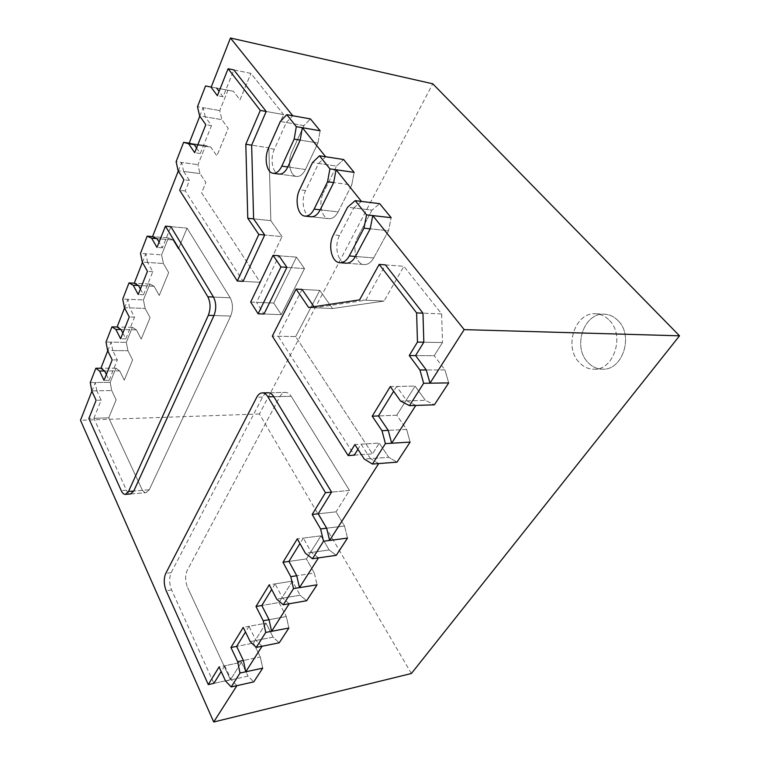 <?xml version="1.0" encoding="UTF-8"?>
<svg xmlns="http://www.w3.org/2000/svg" width="760" height="760" viewBox="0 0 760 760"><rect width="100%" height="100%" fill="white"/><g stroke="black" fill="none" stroke-linecap="round" stroke-linejoin="round"><path stroke-width="0.57" stroke-dasharray="3.8 2.85" d="M233.88 69.901L250.923 73.397L283.603 114.608L268.878 147.82L270.826 220.628L282.045 236.597L260.167 282.33L201.609 192.85L205.893 182.457L199.984 173.575L197.951 164.663L205.637 145.616L210.767 147.07L216.875 155.876L228.228 128.364L221.91 119.662L219.754 110.599L227.971 90.221L233.453 91.285L239.989 99.892L250.923 73.397L239.989 99.892L233.453 91.285L227.971 90.221L219.754 110.599L221.91 119.662L228.228 128.364L216.875 155.876L210.767 147.07L205.637 145.616L197.951 164.663L199.984 173.575L205.893 182.457L201.609 192.85L260.167 282.33L282.045 236.597L264.698 235.001L282.045 236.597L270.826 220.628L253.602 218.861L270.826 220.628L268.878 147.82L251.655 145.16L268.878 147.82L283.603 114.608L266.199 111.473L283.603 114.608L250.923 73.397L233.88 69.901L223.089 96.776L219.079 91.39M223.089 96.776L217.36 95.712M233.453 91.285L216.629 88.094L233.453 91.285M227.971 90.221L211.214 87.039L227.971 90.221M199.794 116.156L203.119 107.692L219.754 110.599L197.486 106.713M196.545 147.991L200.288 153.501L211.489 125.628L205.248 116.85L221.91 119.662L199.614 115.89M211.489 125.628L205.817 124.707M200.288 153.501L194.674 152.693M210.767 147.07L194.256 144.618L210.767 147.07M205.637 145.616L189.202 143.165L205.637 145.616M178.277 171L181.63 162.45L197.951 164.663L176.111 161.7M243.095 281.342L260.167 282.33L243.095 281.342L185.24 190.94L189.468 180.424L183.635 171.456L199.984 173.575L178.106 170.734M189.468 180.424L183.91 179.73M185.24 190.94L179.711 190.294M130.634 493.962L146.062 492.67L130.634 493.962C129.029 494.019 127.632 492.765 126.426 490.19L93.879 418.313L108.727 417.8L116.147 399.836L111.71 390.564L110.181 382.346L115.881 368.21L119.7 370.918L124.26 380.18L132.611 359.945L127.927 350.702L126.312 342.342L132.354 327.36L136.401 329.878L141.218 339.102L150.09 317.613L145.132 308.427L143.421 299.924L149.834 284.022L154.128 286.311L159.239 295.459L168.673 272.612L163.4 263.501L161.585 254.856L168.406 237.937L172.976 239.97L178.41 249.033L187.036 228.133L230.204 297.815C233.025 303.459 233.177 309.538 230.679 316.074L149.245 489.763L146.062 492.67C144.438 492.727 143.013 491.483 141.787 488.946L108.727 417.8L141.787 488.946C143.013 491.483 144.438 492.727 146.062 492.67L149.245 489.763L230.679 316.074C233.177 309.538 233.025 303.459 230.204 297.815L187.036 228.133L178.41 249.033L172.976 239.97L168.406 237.937L161.585 254.856L163.4 263.501L168.673 272.612L159.239 295.459L154.128 286.311L149.834 284.022L143.421 299.924L145.132 308.427L150.09 317.613L141.218 339.102L136.401 329.878L132.354 327.36L126.312 342.342L127.927 350.702L132.611 359.945L124.26 380.18L119.7 370.918L115.881 368.21L110.181 382.346L111.71 390.564L116.147 399.836L108.727 417.8L88.863 418.484M170.895 226.66L187.036 228.133L170.895 226.66L162.393 247.798L159.077 242.126M162.393 247.798L156.987 247.38M172.976 239.97L157.035 238.649L172.976 239.97M168.406 237.937L152.541 236.607L168.406 237.937M142.434 262.361L145.825 253.716L161.585 254.856L140.505 253.327M140.4 289.019L143.526 294.747L152.817 271.643L147.62 262.447L163.4 263.501L142.281 262.086M152.817 271.643L147.45 271.32M143.526 294.747L138.215 294.51M154.128 286.311L138.491 285.503L154.128 286.311M149.834 284.022L134.263 283.195L149.834 284.022M124.555 307.942L127.955 299.269L143.421 299.924L122.73 299.05M122.864 333.07L125.808 338.846L134.53 317.138L129.637 307.857L145.132 308.427L124.412 307.667M134.53 317.138L129.276 316.977M125.808 338.846L120.602 338.76M136.401 329.878L121.058 329.536L136.401 329.878M132.354 327.36L117.078 326.999L132.354 327.36M107.739 350.797L111.14 342.133L126.312 342.342L106.02 342.057M106.352 374.537L109.136 380.342L117.344 359.908L112.736 350.569L127.927 350.702L107.606 350.522M117.344 359.908L112.186 359.888M109.136 380.342L104.025 380.389M119.7 370.918L104.652 370.984L119.7 370.918M115.881 368.21L100.89 368.248L115.881 368.21M91.894 391.172L95.294 382.517L110.181 382.346L90.269 382.574M93.879 418.313L101.165 400.178L96.805 390.811L111.71 390.564L91.77 390.897M101.165 400.178L96.102 400.292M264.005 314.013L281.314 314.63L264.005 314.013L256.519 302.319L273.752 303.078L296.466 257.137L304.503 268.594L281.314 314.63L273.752 303.078L281.314 314.63L304.503 268.594L296.466 257.137L273.752 303.078L250.686 302.072M304.503 268.594L286.928 267.358L304.503 268.594M278.967 255.778L296.466 257.137L278.967 255.778L256.519 302.319M346.094 263.178L364.23 264.565C367.897 264.698 371.041 262.495 373.673 257.944C371.041 262.495 367.897 264.698 364.23 264.565C355.851 264.413 351.842 247.418 357.656 237.196C351.842 247.418 355.851 264.413 364.23 264.565L346.094 263.178C337.791 263.045 333.811 245.812 339.568 235.448L353.742 207.974L371.963 210.13L357.656 237.196L371.963 210.13L379.696 203.68L371.963 210.13L347.558 207.233M373.673 257.944L388.541 230.736L370.205 228.826L388.541 230.736L391.153 217.692L388.541 230.736L373.673 257.944L355.452 256.452L373.673 257.944M448.695 382.897L444.952 369.882L426.274 369.968L444.952 369.882L434.188 355.718L415.577 355.585L434.188 355.718L442.472 342.541L423.814 342.209L442.472 342.541L434.188 355.718L444.952 369.882L448.695 382.897M385.443 264.888L403.883 266.313L384.066 301.074L403.883 266.313L441.636 313.927L422.969 313.167L441.636 313.927L403.883 266.313L385.443 264.888L365.788 300.172L314.706 307.772L313.975 306.717M365.788 300.172L384.066 301.074L332.538 308.512L384.066 301.074L359.575 299.867M314.706 307.772L332.538 308.512L319.798 290.377L332.538 308.512L308.645 307.515M302.081 289.408L319.798 290.377L295.678 336.594L319.798 290.377L302.081 289.408L278.226 336.243L354.312 455.154L372.457 453.901L379.259 443.08L354.882 444.562M278.226 336.243L295.678 336.594L372.457 453.901L295.678 336.594L272.308 336.119M378.68 463.572L370.462 458.631L388.731 457.311L397.005 462.166L388.731 457.311L379.259 443.08L388.731 457.311L364.258 459.078M415.796 405.422L406.837 400.852L396.596 386.431L415.084 386.108L425.381 400.32L415.084 386.108L396.786 415.207L406.657 429.428L410.096 442.092L406.657 429.428L388.246 430.378L406.657 429.428L396.786 415.207L378.442 415.938L396.786 415.207L415.084 386.108L390.317 386.545M406.837 400.852L425.381 400.32L434.397 404.814L425.381 400.32L400.529 401.033M441.636 313.927L442.472 342.541L441.636 313.927M311.125 216.761L328.956 218.69C332.51 218.909 335.569 216.629 338.124 211.879C335.569 216.629 332.51 218.909 328.956 218.69C321.537 218.339 318.231 202.644 323.409 192.802C318.231 202.644 321.537 218.339 328.956 218.69L311.125 216.761C303.772 216.419 300.495 200.526 305.615 190.541L318.601 163.447L336.528 166.107L323.409 192.802L336.528 166.107L343.624 159.524L336.528 166.107L312.522 162.545M338.124 211.879L351.747 185.012L333.688 182.561L351.747 185.012L354.122 172.377L351.747 185.012L338.124 211.879L320.197 209.826L338.124 211.879M279.062 174.078L296.59 176.472C300 176.738 302.945 174.41 305.425 169.499C302.945 174.41 300 176.738 296.59 176.472C289.978 175.987 287.204 161.395 291.849 151.905C287.204 161.395 289.978 175.987 296.59 176.472L279.062 174.078C272.517 173.603 269.772 158.84 274.37 149.216L286.301 122.521L303.924 125.6L291.849 151.905L303.924 125.6L310.45 118.93L303.924 125.6L280.326 121.477M305.425 169.499L317.946 143.013L300.19 140.115L317.946 143.013L320.122 130.768L317.946 143.013L305.425 169.499L287.802 166.982L305.425 169.499M213.892 683.364L230.46 679.744L241.433 662.292L230.46 679.744L187.606 587.547L230.46 679.744L213.892 683.364L171.599 589.959C169.166 583.623 169.024 577.875 171.161 572.688L262.599 397.1C264.091 394.326 265.943 392.882 268.147 392.768L285.475 392.416C283.242 392.53 281.371 393.955 279.86 396.701L187.178 570.466C185.003 575.605 185.145 581.295 187.606 587.547C185.145 581.295 185.003 575.605 187.178 570.466L279.86 396.701C281.371 393.955 283.242 392.53 285.475 392.416C287.641 392.426 289.55 393.718 291.203 396.292C289.55 393.718 287.641 392.426 285.475 392.416L268.147 392.768M236.901 685.663L231.239 679.782L224.722 665.769L241.433 662.292L248.026 676.106L241.433 662.292L219.07 666.947M231.239 679.782L248.026 676.106L253.755 681.891L248.026 676.106L225.559 681.026M262.077 646.237L255.987 640.471L248.995 626.316L266.019 623.181L273.087 637.136L266.019 623.181L253.508 643.083L260.328 656.972L262.723 668.144L260.328 656.972L243.39 660.487L260.328 656.972L253.508 643.083L236.645 646.399L253.508 643.083L266.019 623.181L243.228 627.38M255.987 640.471L273.087 637.136L279.233 642.808L273.087 637.136L250.201 641.601M289.19 603.763L282.635 598.149L275.11 583.87L292.448 581.144L300.048 595.213L292.448 581.144L278.986 602.556L286.32 616.559L288.876 628.026L286.32 616.559L269.059 619.704L286.32 616.559L278.986 602.556L261.81 605.492L278.986 602.556L292.448 581.144L269.24 584.801M282.635 598.149L300.048 595.213L306.66 600.732L300.048 595.213L276.735 599.136M318.478 557.878L311.41 552.444L303.297 538.08L320.938 535.838L329.127 549.993L320.938 535.838L306.423 558.923L314.308 573.04L317.062 584.792L314.308 573.04L296.742 575.738L314.308 573.04L306.423 558.923L288.933 561.422L306.423 558.923L320.938 535.838L297.312 538.84M311.41 552.444L329.127 549.993L336.272 555.332L329.127 549.993L305.397 553.27M347.51 538.089L344.546 526.024L326.667 528.2L344.546 526.024L336.034 511.831L318.231 513.798L336.034 511.831L349.495 490.409L331.569 492.119L349.495 490.409L291.203 396.292L349.495 490.409L336.034 511.831L344.546 526.024L347.51 538.089M618.193 320.767C633.897 335.882 622.459 370.443 602.67 369.17C596.828 369.084 591.783 366.7 587.565 362.016C572.413 346.417 584.126 312.293 604.542 314.184C609.7 314.488 614.251 316.683 618.193 320.767C633.897 335.882 622.459 370.443 602.67 369.17C596.828 369.084 591.783 366.7 587.565 362.016C572.413 346.417 584.126 312.293 604.542 314.184C609.7 314.488 614.251 316.683 618.193 320.767M609.453 320.406C625.157 335.644 613.719 370.5 593.931 369.208C588.088 369.123 583.053 366.719 578.825 361.998C563.683 346.275 575.377 311.875 595.792 313.776C600.961 314.079 605.511 316.284 609.453 320.406C605.511 316.284 600.961 314.079 595.792 313.776C575.377 311.875 563.683 346.275 578.825 361.998C583.053 366.719 588.088 369.123 593.931 369.208C613.719 370.5 625.157 335.644 609.453 320.406M411.388 673.503L259.426 413.981L432.753 83.799M259.426 413.981L80.484 420.28M112.736 350.569L111.14 342.133M129.637 307.857L127.955 299.269M147.62 262.447L145.825 253.716M96.805 390.811L95.294 382.517M224.722 665.769L221.179 671.526M370.462 458.631L361.066 444.191L357.931 449.284M353.742 207.974L361.418 201.4M318.601 163.447L325.631 156.75M286.301 122.521L292.762 115.738M183.635 171.456L181.63 162.45M396.596 386.431L393.642 391.248M303.297 538.08L299.934 543.533M275.11 583.87L271.672 589.466M248.995 626.316L245.499 632.006M205.248 116.85L203.119 107.692M354.312 455.154L372.457 453.901L379.259 443.08L361.066 444.191M126.426 490.19L121.229 490.618M149.245 489.763L133.769 491.036L149.245 489.763M230.679 316.074L213.978 315.514L230.679 316.074M230.204 297.815L213.493 297.046L230.204 297.815M339.568 235.448L333.422 234.85M305.615 190.541L299.582 189.772M274.37 149.216L268.441 148.305M171.599 589.959L166.184 590.767M291.203 396.292L273.809 396.701L291.203 396.292M262.599 397.1L256.756 397.233M171.161 572.688L165.746 573.439M593.931 369.208L602.67 369.17L593.931 369.208M595.792 313.776L604.542 314.184L595.792 313.776"/><path stroke-width="1.14" d="M258.818 234.469L237.31 281.01L179.711 190.294L183.91 179.73L178.106 170.734L176.111 161.7L183.635 142.339L188.67 143.782L194.674 152.693L205.817 124.707L199.614 115.89L197.486 106.713L205.542 85.965L210.938 87.01L217.36 95.712L228.105 68.723L260.3 110.418L245.812 144.257L247.769 218.262L258.818 234.469L264.698 235.001L243.095 281.342L237.31 281.01M228.105 68.723L233.88 69.901L266.199 111.473L251.655 145.16L253.602 218.861L247.769 218.262M251.655 145.16L245.812 144.257M266.199 111.473L260.3 110.418M205.542 85.965L210.938 87.01M183.635 142.339L189.202 143.165L194.256 144.618L188.67 143.782M88.863 418.484L96.102 400.292L91.77 390.897L90.269 382.574L95.826 368.258L99.569 371.003L104.025 380.389L112.186 359.888L107.606 350.522L106.02 342.057L111.919 326.876L115.881 329.422L120.602 338.76L129.276 316.977L124.412 307.667L122.73 299.05L129 282.919L133.209 285.228L138.215 294.51L147.45 271.32L142.281 262.086L140.505 253.327L147.174 236.151L151.648 238.203L156.987 247.38L165.433 226.157L207.841 296.79C210.625 302.508 210.776 308.683 208.316 315.324L128.535 491.464L125.419 494.399C123.832 494.456 122.436 493.192 121.229 490.618L88.863 418.484M125.419 494.399L130.634 493.962L133.769 491.036L213.978 315.514C216.448 308.902 216.286 302.746 213.493 297.046L170.895 226.66L165.433 226.157M147.174 236.151L152.541 236.607L157.035 238.649L151.648 238.203M129 282.919L134.263 283.195L138.491 285.503L133.209 285.228M111.919 326.876L117.078 326.999L121.058 329.536L115.881 329.422M95.826 368.258L100.89 368.248L104.652 370.984L99.569 371.003M250.686 302.072L273.04 255.312L280.972 266.94L258.134 313.804L250.686 302.072M273.04 255.312L278.967 255.778L286.928 267.358L264.005 314.013L258.134 313.804M286.928 267.358L280.972 266.94M355.205 200.63L366.548 214.871L363.974 228.18L349.267 255.949C346.674 260.585 343.558 262.837 339.929 262.713C331.654 262.58 327.683 245.271 333.422 234.85L347.558 207.233L355.205 200.63L379.696 203.68L361.418 201.4L336.043 169.746L333.688 182.561L327.56 181.735L314.117 209.133C311.591 213.978 308.579 216.305 305.073 216.106C297.749 215.764 294.471 199.804 299.582 189.772L312.522 162.545L319.523 155.809L329.906 168.853L327.56 181.735M366.548 214.871L391.153 217.692L379.696 203.68L391.153 217.692L372.78 215.583L370.205 228.826L363.974 228.18M417.459 342.095L409.25 355.547L419.928 369.997L423.643 383.277L409.478 405.631L400.529 401.033L390.317 386.545L372.219 416.185L381.995 430.702L385.405 443.622L372.457 464.056L364.258 459.078L354.882 444.562L348.156 455.582L272.308 336.119L296.067 289.076L308.645 307.515L359.575 299.867L379.173 264.404L416.623 312.901L422.969 313.167L423.814 342.209L417.459 342.095L416.623 312.901M385.405 443.622L410.096 442.092L397.005 462.166L410.096 442.092L391.666 443.232L415.796 405.422L434.397 404.814L448.695 382.897L434.397 404.814L409.478 405.631M372.78 215.583L464.18 329.631L429.998 383.173L448.695 382.897L423.643 383.277M423.814 342.209L415.577 355.585L426.274 369.968L419.928 369.997M415.577 355.585L409.25 355.547M422.969 313.167L385.443 264.888L379.173 264.404M313.975 306.717L302.081 289.408L296.067 289.076M357.931 449.284L354.312 455.154L348.156 455.582M323.541 541.234L312.445 558.733L305.397 553.27L297.312 538.84L283.005 562.267L290.785 576.659L293.502 588.63L283.262 604.789L276.735 599.136L269.24 584.801L255.997 606.489L263.216 620.768L265.743 632.434L256.253 647.396L250.201 641.601L243.228 627.38L230.935 647.52L237.652 661.675L240.008 673.037L231.201 686.945L225.559 681.026L219.07 666.947L208.287 684.589L166.184 590.767C163.77 584.411 163.618 578.635 165.746 573.439L256.756 397.233C258.238 394.449 260.081 392.996 262.276 392.882C264.413 392.901 266.294 394.212 267.919 396.834L325.479 492.698L312.189 514.463L320.606 528.941L323.541 541.234L347.51 538.089L336.272 555.332L347.51 538.089L329.612 540.436L378.68 463.572L397.005 462.166L372.457 464.056M393.642 391.248L378.442 415.938L388.246 430.378L381.995 430.702M378.442 415.938L372.219 416.185M336.043 169.746L354.122 172.377L343.624 159.524L354.122 172.377L329.906 168.853M296.305 126.654L294.167 139.127L281.827 166.136C279.385 171.142 276.478 173.527 273.125 173.27C266.608 172.795 263.872 157.975 268.441 148.305L280.326 121.477L286.767 114.655L296.305 126.654L320.122 130.768L310.45 118.93L320.122 130.768L302.337 127.689L325.631 156.75L343.624 159.524L319.523 155.809M211.214 87.039L230.46 38L292.762 115.738L310.45 118.93L286.767 114.655M302.337 127.689L300.19 140.115L294.167 139.127M221.179 671.526L213.892 683.364L208.287 684.589M230.46 38L432.753 83.799L679.516 335.815L411.388 673.503L213.712 722L236.901 685.663L253.755 681.891L262.723 668.144L253.755 681.891L231.201 686.945M256.253 647.396L279.233 642.808L288.876 628.026L279.233 642.808L262.077 646.237L245.755 671.802L262.723 668.144L240.008 673.037M245.499 632.006L236.645 646.399L243.39 660.487L237.652 661.675M236.645 646.399L230.935 647.52M283.262 604.789L306.66 600.732L317.062 584.792L306.66 600.732L289.19 603.763L271.595 631.313L288.876 628.026L265.743 632.434M271.672 589.466L261.81 605.492L269.059 619.704L263.216 620.768M261.81 605.492L255.997 606.489M312.445 558.733L336.272 555.332L318.478 557.878L299.469 587.66L317.062 584.792L293.502 588.63M299.934 543.533L288.933 561.422L296.742 575.738L290.785 576.659M288.933 561.422L283.005 562.267M262.276 392.882L268.147 392.768C270.294 392.777 272.175 394.088 273.809 396.701L331.569 492.119L318.231 513.798L326.667 528.2L320.606 528.941M318.231 513.798L312.189 514.463M331.569 492.119L325.479 492.698M100.89 368.248L107.739 350.797M117.078 326.999L124.555 307.942M134.263 283.195L142.434 262.361M152.541 236.607L178.277 171M189.202 143.165L199.794 116.156M213.712 722L80.484 420.28L91.894 391.172M679.516 335.815L464.18 329.631M104.652 370.984L106.352 374.537M121.058 329.536L122.864 333.07M138.491 285.503L140.4 289.019M326.667 528.2L329.612 540.436M426.274 369.968L429.998 383.173M370.205 228.826L355.452 256.452C352.849 261.07 349.733 263.312 346.094 263.178L339.929 262.713M333.688 182.561L320.197 209.826C317.661 214.652 314.64 216.961 311.125 216.761L305.073 216.106M300.19 140.115L287.802 166.982C285.351 171.969 282.435 174.334 279.062 174.078L273.125 173.27M216.629 88.094L219.079 91.39M253.602 218.861L264.698 235.001M157.035 238.649L159.077 242.126M388.246 430.378L391.666 443.232M296.742 575.738L299.469 587.66M269.059 619.704L271.595 631.313M243.39 660.487L245.755 671.802M194.256 144.618L196.545 147.991M133.769 491.036L128.535 491.464M213.978 315.514L208.316 315.324M213.493 297.046L207.841 296.79M355.452 256.452L349.267 255.949M320.197 209.826L314.117 209.133M287.802 166.982L281.827 166.136M273.809 396.701L267.919 396.834"/></g></svg>
